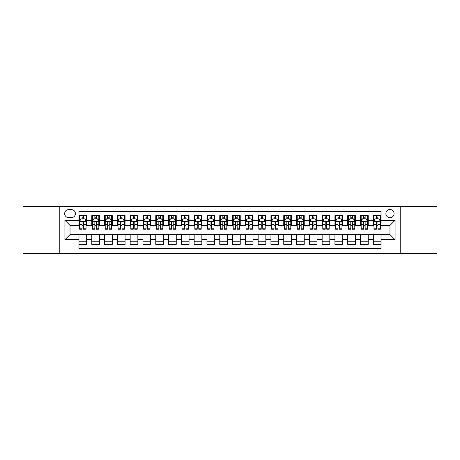 <?xml version="1.0" encoding="UTF-8"?>
<svg xmlns="http://www.w3.org/2000/svg" width="460" height="460" viewBox="0 0 460 460"><rect width="100%" height="100%" fill="white"/><g stroke="black" fill="none" stroke-linecap="round" stroke-linejoin="round"><path stroke-width="0.69" d="M389.971 209.524A4.094 4.094 0 0 0 385.877 213.618A4.094 4.094 0 0 0 389.971 217.712A4.094 4.094 0 0 0 394.065 213.618A4.094 4.094 0 0 0 389.971 209.524M400.206 253.673L437 253.673L437 206.327L400.206 206.327L400.206 253.673L59.794 253.673L59.794 206.327L23 206.327L23 253.673L59.794 253.673M381.012 215.602L373.33 215.602L373.33 220.277L368.213 220.277L368.213 225.394L373.33 225.394L373.33 220.277M368.213 220.277L368.213 215.602L360.536 215.602L360.536 220.277L355.413 220.277L355.413 225.394L360.536 225.394L360.536 220.277M355.413 220.277L355.413 215.602L347.737 215.602L347.737 220.277L342.619 220.277L342.619 225.394L347.737 225.394L347.737 220.277M342.619 220.277L342.619 215.602L334.938 215.602L334.938 220.277L329.82 220.277L329.82 225.394L334.938 225.394L334.938 220.277M329.82 220.277L329.82 215.602L322.144 215.602L322.144 220.277L317.02 220.277L317.02 225.394L322.144 225.394L322.144 220.277M317.02 220.277L317.02 215.602L309.344 215.602L309.344 220.277L304.227 220.277L304.227 225.394L309.344 225.394L309.344 220.277M304.227 220.277L304.227 215.602L296.545 215.602L296.545 220.277L291.427 220.277L291.427 225.394L296.545 225.394L296.545 220.277M291.427 220.277L291.427 215.602L283.751 215.602L283.751 220.277L278.628 220.277L278.628 225.394L283.751 225.394L283.751 220.277M278.628 220.277L278.628 215.602L270.952 215.602L270.952 220.277L265.834 220.277L265.834 225.394L270.952 225.394L270.952 220.277M265.834 220.277L265.834 215.602L258.152 215.602L258.152 220.277L253.034 220.277L253.034 225.394L258.152 225.394L258.152 220.277M253.034 220.277L253.034 215.602L245.358 215.602L245.358 220.277L240.241 220.277L240.241 225.394L245.358 225.394L245.358 220.277M240.241 220.277L240.241 215.602L232.559 215.602L232.559 220.277L227.441 220.277L227.441 225.394L232.559 225.394L232.559 220.277M227.441 220.277L227.441 215.602L219.759 215.602L219.759 220.277L214.642 220.277L214.642 225.394L219.759 225.394L219.759 220.277M214.642 220.277L214.642 215.602L206.965 215.602L206.965 220.277L201.848 220.277L201.848 225.394L206.965 225.394L206.965 220.277M201.848 220.277L201.848 215.602L194.166 215.602L194.166 220.277L189.048 220.277L189.048 225.394L194.166 225.394L194.166 220.277M189.048 220.277L189.048 215.602L181.372 215.602L181.372 220.277L176.249 220.277L176.249 225.394L181.372 225.394L181.372 220.277M176.249 220.277L176.249 215.602L168.573 215.602L168.573 220.277L163.455 220.277L163.455 225.394L168.573 225.394L168.573 220.277M163.455 220.277L163.455 215.602L155.773 215.602L155.773 220.277L150.656 220.277L150.656 225.394L155.773 225.394L155.773 220.277M150.656 220.277L150.656 215.602L142.979 215.602L142.979 220.277L137.856 220.277L137.856 225.394L142.979 225.394L142.979 220.277M137.856 220.277L137.856 215.602L130.18 215.602L130.18 220.277L125.062 220.277L125.062 225.394L130.18 225.394L130.18 220.277M125.062 220.277L125.062 215.602L117.38 215.602L117.38 220.277L112.263 220.277L112.263 225.394L117.38 225.394L117.38 220.277M112.263 220.277L112.263 215.602L104.587 215.602L104.587 220.277L99.463 220.277L99.463 225.394L104.587 225.394L104.587 220.277M99.463 220.277L99.463 215.602L91.787 215.602L91.787 225.394L86.67 225.394L86.67 215.602L78.988 215.602M78.988 244.398L86.67 244.398L86.67 234.606L91.787 234.606L91.787 244.398L99.463 244.398L99.463 234.606L104.587 234.606L104.587 239.723L99.463 239.723M104.587 239.723L104.587 244.398L112.263 244.398L112.263 234.606L117.38 234.606L117.38 239.723L112.263 239.723M117.38 239.723L117.38 244.398L125.062 244.398L125.062 234.606L130.18 234.606L130.18 239.723L125.062 239.723M130.18 239.723L130.18 244.398L137.856 244.398L137.856 234.606L142.979 234.606L142.979 239.723L137.856 239.723M142.979 239.723L142.979 244.398L150.656 244.398L150.656 234.606L155.773 234.606L155.773 239.723L150.656 239.723M155.773 239.723L155.773 244.398L163.455 244.398L163.455 234.606L168.573 234.606L168.573 239.723L163.455 239.723M168.573 239.723L168.573 244.398L176.249 244.398L176.249 234.606L181.372 234.606L181.372 239.723L176.249 239.723M181.372 239.723L181.372 244.398L189.048 244.398L189.048 234.606L194.166 234.606L194.166 239.723L189.048 239.723M194.166 239.723L194.166 244.398L201.848 244.398L201.848 234.606L206.965 234.606L206.965 239.723L201.848 239.723M206.965 239.723L206.965 244.398L214.642 244.398L214.642 234.606L219.759 234.606L219.759 239.723L214.642 239.723M219.759 239.723L219.759 244.398L227.441 244.398L227.441 234.606L232.559 234.606L232.559 239.723L227.441 239.723M232.559 239.723L232.559 244.398L240.241 244.398L240.241 234.606L245.358 234.606L245.358 239.723L240.241 239.723M245.358 239.723L245.358 244.398L253.034 244.398L253.034 234.606L258.152 234.606L258.152 239.723L253.034 239.723M258.152 239.723L258.152 244.398L265.834 244.398L265.834 234.606L270.952 234.606L270.952 239.723L265.834 239.723M270.952 239.723L270.952 244.398L278.628 244.398L278.628 234.606L283.751 234.606L283.751 239.723L278.628 239.723M283.751 239.723L283.751 244.398L291.427 244.398L291.427 234.606L296.545 234.606L296.545 239.723L291.427 239.723M296.545 239.723L296.545 244.398L304.227 244.398L304.227 234.606L309.344 234.606L309.344 239.723L304.227 239.723M309.344 239.723L309.344 244.398L317.02 244.398L317.02 234.606L322.144 234.606L322.144 239.723L317.02 239.723M322.144 239.723L322.144 244.398L329.82 244.398L329.82 234.606L334.938 234.606L334.938 239.723L329.82 239.723M334.938 239.723L334.938 244.398L342.619 244.398L342.619 234.606L347.737 234.606L347.737 239.723L342.619 239.723M347.737 239.723L347.737 244.398L355.413 244.398L355.413 234.606L360.536 234.606L360.536 239.723L355.413 239.723M360.536 239.723L360.536 244.398L368.213 244.398L368.213 234.606L373.33 234.606L373.33 239.723L368.213 239.723M68.62 217.586L71.438 217.586A3.967 3.967 0 0 0 75.405 213.618A3.967 3.967 0 0 0 71.438 209.651L68.62 209.651A3.967 3.967 0 0 0 64.659 213.618A3.967 3.967 0 0 0 68.62 217.586M400.206 206.327L59.794 206.327M381.012 220.277L381.012 211.318L78.988 211.318L78.988 225.394L70.029 225.394L70.029 234.606L78.988 234.606L78.988 248.682L381.012 248.682L381.012 234.606L389.971 234.606L389.971 225.394L381.012 225.394L381.012 220.277L395.088 220.277L395.088 239.723L381.012 239.723M78.988 239.723L64.912 239.723L64.912 220.277L78.988 220.277M373.33 239.723L373.33 244.398L381.012 244.398M78.988 218.805L79.632 218.805M82.058 218.805L83.593 218.805M86.026 218.805L86.67 218.805M78.988 225.268L79.632 225.268M82.058 225.268L83.593 225.268M86.026 225.268L86.67 225.268M78.988 234.732L86.67 234.732M78.988 241.195L86.67 241.195M91.787 225.268L92.425 225.268M94.858 225.268L96.393 225.268M98.825 225.268L99.463 225.268M91.787 218.805L92.425 218.805M94.858 218.805L96.393 218.805M98.825 218.805L99.463 218.805M91.787 234.732L99.463 234.732M91.787 241.195L99.463 241.195M104.587 234.732L112.263 234.732M104.587 241.195L112.263 241.195M104.587 218.805L105.225 218.805M107.657 218.805L109.192 218.805M111.625 218.805L112.263 218.805M104.587 225.268L105.225 225.268M107.657 225.268L109.192 225.268M111.625 225.268L112.263 225.268M117.38 234.732L125.062 234.732M117.38 241.195L125.062 241.195M117.38 218.805L118.024 218.805M120.451 218.805L121.986 218.805M124.418 218.805L125.062 218.805M117.38 225.268L118.024 225.268M120.451 225.268L121.986 225.268M124.418 225.268L125.062 225.268M130.18 234.732L137.856 234.732M130.18 241.195L137.856 241.195M130.18 218.805L130.818 218.805M133.25 218.805L134.786 218.805M137.218 218.805L137.856 218.805M130.18 225.268L130.818 225.268M133.25 225.268L134.786 225.268M137.218 225.268L137.856 225.268M142.979 234.732L150.656 234.732M142.979 241.195L150.656 241.195M142.979 218.805L143.618 218.805M146.05 218.805L147.585 218.805M150.017 218.805L150.656 218.805M142.979 225.268L143.618 225.268M146.05 225.268L147.585 225.268M150.017 225.268L150.656 225.268M155.773 234.732L163.455 234.732M155.773 241.195L163.455 241.195M155.773 218.805L156.411 218.805M158.844 218.805L160.379 218.805M162.811 218.805L163.455 218.805M155.773 225.268L156.411 225.268M158.844 225.268L160.379 225.268M162.811 225.268L163.455 225.268M168.573 234.732L176.249 234.732M168.573 241.195L176.249 241.195M168.573 218.805L169.211 218.805M171.643 218.805L173.178 218.805M175.611 218.805L176.249 218.805M168.573 225.268L169.211 225.268M171.643 225.268L173.178 225.268M175.611 225.268L176.249 225.268M181.372 234.732L189.048 234.732M181.372 241.195L189.048 241.195M181.372 218.805L182.011 218.805M184.443 218.805L185.978 218.805M188.41 218.805L189.048 218.805M181.372 225.268L182.011 225.268M184.443 225.268L185.978 225.268M188.41 225.268L189.048 225.268M194.166 234.732L201.848 234.732M194.166 241.195L201.848 241.195M194.166 218.805L194.804 218.805M197.236 218.805L198.772 218.805M201.204 218.805L201.848 218.805M194.166 225.268L194.804 225.268M197.236 225.268L198.772 225.268M201.204 225.268L201.848 225.268M206.965 234.732L214.642 234.732M206.965 241.195L214.642 241.195M206.965 218.805L207.604 218.805M210.036 218.805L211.571 218.805M214.003 218.805L214.642 218.805M206.965 225.268L207.604 225.268M210.036 225.268L211.571 225.268M214.003 225.268L214.642 225.268M219.759 234.732L227.441 234.732M219.759 241.195L227.441 241.195M219.759 218.805L220.403 218.805M222.835 218.805L224.371 218.805M226.803 218.805L227.441 218.805M219.759 225.268L220.403 225.268M222.835 225.268L224.371 225.268M226.803 225.268L227.441 225.268M232.559 234.732L240.241 234.732M232.559 241.195L240.241 241.195M232.559 218.805L233.197 218.805M235.629 218.805L237.164 218.805M239.597 218.805L240.241 218.805M232.559 225.268L233.197 225.268M235.629 225.268L237.164 225.268M239.597 225.268L240.241 225.268M245.358 234.732L253.034 234.732M245.358 241.195L253.034 241.195M245.358 218.805L245.996 218.805M248.429 218.805L249.964 218.805M252.396 218.805L253.034 218.805M245.358 225.268L245.996 225.268M248.429 225.268L249.964 225.268M252.396 225.268L253.034 225.268M258.152 234.732L265.834 234.732M258.152 241.195L265.834 241.195M258.152 218.805L258.796 218.805M261.228 218.805L262.763 218.805M265.196 218.805L265.834 218.805M258.152 225.268L258.796 225.268M261.228 225.268L262.763 225.268M265.196 225.268L265.834 225.268M270.952 234.732L278.628 234.732M270.952 241.195L278.628 241.195M270.952 218.805L271.59 218.805M274.022 218.805L275.557 218.805M277.989 218.805L278.628 218.805M270.952 225.268L271.59 225.268M274.022 225.268L275.557 225.268M277.989 225.268L278.628 225.268M283.751 234.732L291.427 234.732M283.751 241.195L291.427 241.195M283.751 218.805L284.389 218.805M286.821 218.805L288.357 218.805M290.789 218.805L291.427 218.805M283.751 225.268L284.389 225.268M286.821 225.268L288.357 225.268M290.789 225.268L291.427 225.268M296.545 234.732L304.227 234.732M296.545 241.195L304.227 241.195M296.545 218.805L297.189 218.805M299.621 218.805L301.156 218.805M303.589 218.805L304.227 218.805M296.545 225.268L297.189 225.268M299.621 225.268L301.156 225.268M303.589 225.268L304.227 225.268M309.344 234.732L317.02 234.732M309.344 241.195L317.02 241.195M309.344 218.805L309.983 218.805M312.415 218.805L313.95 218.805M316.382 218.805L317.02 218.805M309.344 225.268L309.983 225.268M312.415 225.268L313.95 225.268M316.382 225.268L317.02 225.268M322.144 234.732L329.82 234.732M322.144 241.195L329.82 241.195M322.144 218.805L322.782 218.805M325.214 218.805L326.749 218.805M329.182 218.805L329.82 218.805M322.144 225.268L322.782 225.268M325.214 225.268L326.749 225.268M329.182 225.268L329.82 225.268M334.938 234.732L342.619 234.732M334.938 241.195L342.619 241.195M334.938 218.805L335.581 218.805M338.014 218.805L339.549 218.805M341.975 218.805L342.619 218.805M334.938 225.268L335.581 225.268M338.014 225.268L339.549 225.268M341.975 225.268L342.619 225.268M347.737 234.732L355.413 234.732M347.737 241.195L355.413 241.195M347.737 218.805L348.375 218.805M350.808 218.805L352.343 218.805M354.775 218.805L355.413 218.805M347.737 225.268L348.375 225.268M350.808 225.268L352.343 225.268M354.775 225.268L355.413 225.268M360.536 234.732L368.213 234.732M360.536 241.195L368.213 241.195M360.536 218.805L361.175 218.805M363.607 218.805L365.142 218.805M367.574 218.805L368.213 218.805M360.536 225.268L361.175 225.268M363.607 225.268L365.142 225.268M367.574 225.268L368.213 225.268M373.33 234.732L381.012 234.732M373.33 241.195L381.012 241.195M373.33 218.805L373.974 218.805M376.406 218.805L377.942 218.805M380.368 218.805L381.012 218.805M373.33 225.268L373.974 225.268M376.406 225.268L377.942 225.268M380.368 225.268L381.012 225.268M70.029 225.394L64.912 220.277M70.029 234.606L64.912 239.723M395.088 220.277L389.971 225.394M395.088 239.723L389.971 234.606M83.593 217.264L82.058 217.264M86.026 228.189L83.593 228.189L83.593 229.23L86.026 229.23L86.026 221.427L84.749 218.868L80.908 218.868L79.632 221.427L79.632 229.23L82.058 229.23L82.058 228.189L79.632 228.189M79.632 221.427L79.632 215.602M86.026 221.427L86.026 215.602M82.058 218.868L82.058 215.602M83.593 215.602L83.593 218.868M83.593 228.189L83.593 222.387C83.087 221.398 82.576 221.398 82.058 222.387L82.058 228.189M96.393 217.264L94.858 217.264M98.825 228.189L96.393 228.189L96.393 229.23L98.825 229.23L98.825 221.427L97.543 218.868L93.708 218.868L92.425 221.427L92.425 229.23L94.858 229.23L94.858 228.189L92.425 228.189M92.425 221.427L92.425 215.602M98.825 221.427L98.825 215.602M94.858 218.868L94.858 215.602M96.393 215.602L96.393 218.868M96.393 228.189L96.393 222.387C95.881 221.398 95.37 221.398 94.858 222.387L94.858 228.189M109.192 217.264L107.657 217.264M111.625 228.189L109.192 228.189L109.192 229.23L111.625 229.23L111.625 221.427L110.343 218.868L106.501 218.868L105.225 221.427L105.225 229.23L107.657 229.23L107.657 228.189L105.225 228.189M105.225 221.427L105.225 215.602M111.625 221.427L111.625 215.602M107.657 218.868L107.657 215.602M109.192 215.602L109.192 218.868M109.192 228.189L109.192 222.387C108.681 221.398 108.169 221.398 107.657 222.387L107.657 228.189M121.986 217.264L120.451 217.264M124.418 228.189L121.986 228.189L121.986 229.23L124.418 229.23L124.418 221.427L123.142 218.868L119.301 218.868L118.024 221.427L118.024 229.23L120.451 229.23L120.451 228.189L118.024 228.189M118.024 221.427L118.024 215.602M124.418 221.427L124.418 215.602M120.451 218.868L120.451 215.602M121.986 215.602L121.986 218.868M121.986 228.189L121.986 222.387C121.48 221.398 120.968 221.398 120.451 222.387L120.451 228.189M134.786 217.264L133.25 217.264M137.218 228.189L134.786 228.189L134.786 229.23L137.218 229.23L137.218 221.427L135.936 218.868L132.1 218.868L130.818 221.427L130.818 229.23L133.25 229.23L133.25 228.189L130.818 228.189M130.818 221.427L130.818 215.602M137.218 221.427L137.218 215.602M133.25 218.868L133.25 215.602M134.786 215.602L134.786 218.868M134.786 228.189L134.786 222.387C134.274 221.398 133.762 221.398 133.25 222.387L133.25 228.189M147.585 217.264L146.05 217.264M150.017 228.189L147.585 228.189L147.585 229.23L150.017 229.23L150.017 221.427L148.735 218.868L144.894 218.868L143.618 221.427L143.618 229.23L146.05 229.23L146.05 228.189L143.618 228.189M143.618 221.427L143.618 215.602M150.017 221.427L150.017 215.602M146.05 218.868L146.05 215.602M147.585 215.602L147.585 218.868M147.585 228.189L147.585 222.387C147.073 221.398 146.562 221.398 146.05 222.387L146.05 228.189M160.379 217.264L158.844 217.264M162.811 228.189L160.379 228.189L160.379 229.23L162.811 229.23L162.811 221.427L161.535 218.868L157.694 218.868L156.411 221.427L156.411 229.23L158.844 229.23L158.844 228.189L156.411 228.189M156.411 221.427L156.411 215.602M162.811 221.427L162.811 215.602M158.844 218.868L158.844 215.602M160.379 215.602L160.379 218.868M160.379 228.189L160.379 222.387C159.873 221.398 159.355 221.398 158.844 222.387L158.844 228.189M173.178 217.264L171.643 217.264M175.611 228.189L173.178 228.189L173.178 229.23L175.611 229.23L175.611 221.427L174.328 218.868L170.493 218.868L169.211 221.427L169.211 229.23L171.643 229.23L171.643 228.189L169.211 228.189M169.211 221.427L169.211 215.602M175.611 221.427L175.611 215.602M171.643 218.868L171.643 215.602M173.178 215.602L173.178 218.868M173.178 228.189L173.178 222.387C172.667 221.398 172.155 221.398 171.643 222.387L171.643 228.189M185.978 217.264L184.443 217.264M188.41 228.189L185.978 228.189L185.978 229.23L188.41 229.23L188.41 221.427L187.128 218.868L183.287 218.868L182.011 221.427L182.011 229.23L184.443 229.23L184.443 228.189L182.011 228.189M182.011 221.427L182.011 215.602M188.41 221.427L188.41 215.602M184.443 218.868L184.443 215.602M185.978 215.602L185.978 218.868M185.978 228.189L185.978 222.387C185.466 221.398 184.954 221.398 184.443 222.387L184.443 228.189M198.772 217.264L197.236 217.264M201.204 228.189L198.772 228.189L198.772 229.23L201.204 229.23L201.204 221.427L199.927 218.868L196.086 218.868L194.804 221.427L194.804 229.23L197.236 229.23L197.236 228.189L194.804 228.189M194.804 221.427L194.804 215.602M201.204 221.427L201.204 215.602M197.236 218.868L197.236 215.602M198.772 215.602L198.772 218.868M198.772 228.189L198.772 222.387C198.26 221.398 197.748 221.398 197.236 222.387L197.236 228.189M211.571 217.264L210.036 217.264M214.003 228.189L211.571 228.189L211.571 229.23L214.003 229.23L214.003 221.427L212.721 218.868L208.886 218.868L207.604 221.427L207.604 229.23L210.036 229.23L210.036 228.189L207.604 228.189M207.604 221.427L207.604 215.602M214.003 221.427L214.003 215.602M210.036 218.868L210.036 215.602M211.571 215.602L211.571 218.868M211.571 228.189L211.571 222.387C211.059 221.398 210.548 221.398 210.036 222.387L210.036 228.189M224.371 217.264L222.835 217.264M226.803 228.189L224.371 228.189L224.371 229.23L226.803 229.23L226.803 221.427L225.521 218.868L221.68 218.868L220.403 221.427L220.403 229.23L222.835 229.23L222.835 228.189L220.403 228.189M220.403 221.427L220.403 215.602M226.803 221.427L226.803 215.602M222.835 218.868L222.835 215.602M224.371 215.602L224.371 218.868M224.371 228.189L224.371 222.387C223.859 221.398 223.347 221.398 222.835 222.387L222.835 228.189M237.164 217.264L235.629 217.264M239.597 228.189L237.164 228.189L237.164 229.23L239.597 229.23L239.597 221.427L238.32 218.868L234.479 218.868L233.197 221.427L233.197 229.23L235.629 229.23L235.629 228.189L233.197 228.189M233.197 221.427L233.197 215.602M239.597 221.427L239.597 215.602M235.629 218.868L235.629 215.602M237.164 215.602L237.164 218.868M237.164 228.189L237.164 222.387C236.653 221.398 236.141 221.398 235.629 222.387L235.629 228.189M249.964 217.264L248.429 217.264M252.396 228.189L249.964 228.189L249.964 229.23L252.396 229.23L252.396 221.427L251.114 218.868L247.279 218.868L245.996 221.427L245.996 229.23L248.429 229.23L248.429 228.189L245.996 228.189M245.996 221.427L245.996 215.602M252.396 221.427L252.396 215.602M248.429 218.868L248.429 215.602M249.964 215.602L249.964 218.868M249.964 228.189L249.964 222.387C249.452 221.398 248.94 221.398 248.429 222.387L248.429 228.189M262.763 217.264L261.228 217.264M265.196 228.189L262.763 228.189L262.763 229.23L265.196 229.23L265.196 221.427L263.913 218.868L260.072 218.868L258.796 221.427L258.796 229.23L261.228 229.23L261.228 228.189L258.796 228.189M258.796 221.427L258.796 215.602M265.196 221.427L265.196 215.602M261.228 218.868L261.228 215.602M262.763 215.602L262.763 218.868M262.763 228.189L262.763 222.387C262.252 221.398 261.74 221.398 261.228 222.387L261.228 228.189M275.557 217.264L274.022 217.264M277.989 228.189L275.557 228.189L275.557 229.23L277.989 229.23L277.989 221.427L276.713 218.868L272.872 218.868L271.59 221.427L271.59 229.23L274.022 229.23L274.022 228.189L271.59 228.189M271.59 221.427L271.59 215.602M277.989 221.427L277.989 215.602M274.022 218.868L274.022 215.602M275.557 215.602L275.557 218.868M275.557 228.189L275.557 222.387C275.045 221.398 274.534 221.398 274.022 222.387L274.022 228.189M288.357 217.264L286.821 217.264M290.789 228.189L288.357 228.189L288.357 229.23L290.789 229.23L290.789 221.427L289.507 218.868L285.671 218.868L284.389 221.427L284.389 229.23L286.821 229.23L286.821 228.189L284.389 228.189M284.389 221.427L284.389 215.602M290.789 221.427L290.789 215.602M286.821 218.868L286.821 215.602M288.357 215.602L288.357 218.868M288.357 228.189L288.357 222.387C287.845 221.398 287.333 221.398 286.821 222.387L286.821 228.189M301.156 217.264L299.621 217.264M303.589 228.189L301.156 228.189L301.156 229.23L303.589 229.23L303.589 221.427L302.306 218.868L298.465 218.868L297.189 221.427L297.189 229.23L299.621 229.23L299.621 228.189L297.189 228.189M297.189 221.427L297.189 215.602M303.589 221.427L303.589 215.602M299.621 218.868L299.621 215.602M301.156 215.602L301.156 218.868M301.156 228.189L301.156 222.387C300.644 221.398 300.133 221.398 299.621 222.387L299.621 228.189M313.95 217.264L312.415 217.264M316.382 228.189L313.95 228.189L313.95 229.23L316.382 229.23L316.382 221.427L315.106 218.868L311.265 218.868L309.983 221.427L309.983 229.23L312.415 229.23L312.415 228.189L309.983 228.189M309.983 221.427L309.983 215.602M316.382 221.427L316.382 215.602M312.415 218.868L312.415 215.602M313.95 215.602L313.95 218.868M313.95 228.189L313.95 222.387C313.438 221.398 312.926 221.398 312.415 222.387L312.415 228.189M326.749 217.264L325.214 217.264M329.182 228.189L326.749 228.189L326.749 229.23L329.182 229.23L329.182 221.427L327.899 218.868L324.064 218.868L322.782 221.427L322.782 229.23L325.214 229.23L325.214 228.189L322.782 228.189M322.782 221.427L322.782 215.602M329.182 221.427L329.182 215.602M325.214 218.868L325.214 215.602M326.749 215.602L326.749 218.868M326.749 228.189L326.749 222.387C326.238 221.398 325.726 221.398 325.214 222.387L325.214 228.189M339.549 217.264L338.014 217.264M341.975 228.189L339.549 228.189L339.549 229.23L341.975 229.23L341.975 221.427L340.699 218.868L336.858 218.868L335.581 221.427L335.581 229.23L338.014 229.23L338.014 228.189L335.581 228.189M335.581 221.427L335.581 215.602M341.975 221.427L341.975 215.602M338.014 218.868L338.014 215.602M339.549 215.602L339.549 218.868M339.549 228.189L339.549 222.387C339.037 221.398 338.525 221.398 338.014 222.387L338.014 228.189M352.343 217.264L350.808 217.264M354.775 228.189L352.343 228.189L352.343 229.23L354.775 229.23L354.775 221.427L353.498 218.868L349.657 218.868L348.375 221.427L348.375 229.23L350.808 229.23L350.808 228.189L348.375 228.189M348.375 221.427L348.375 215.602M354.775 221.427L354.775 215.602M350.808 218.868L350.808 215.602M352.343 215.602L352.343 218.868M352.343 228.189L352.343 222.387C351.831 221.398 351.319 221.398 350.808 222.387L350.808 228.189M365.142 217.264L363.607 217.264M367.574 228.189L365.142 228.189L365.142 229.23L367.574 229.23L367.574 221.427L366.292 218.868L362.457 218.868L361.175 221.427L361.175 229.23L363.607 229.23L363.607 228.189L361.175 228.189M361.175 221.427L361.175 215.602M367.574 221.427L367.574 215.602M363.607 218.868L363.607 215.602M365.142 215.602L365.142 218.868M365.142 228.189L365.142 222.387C364.63 221.398 364.119 221.398 363.607 222.387L363.607 228.189M377.942 217.264L376.406 217.264M380.368 228.189L377.942 228.189L377.942 229.23L380.368 229.23L380.368 221.427L379.092 218.868L375.251 218.868L373.974 221.427L373.974 229.23L376.406 229.23L376.406 228.189L373.974 228.189M373.974 221.427L373.974 215.602M380.368 221.427L380.368 215.602M376.406 218.868L376.406 215.602M377.942 215.602L377.942 218.868M377.942 228.189L377.942 222.387C377.43 221.398 376.918 221.398 376.406 222.387L376.406 228.189M91.787 239.723L86.67 239.723M91.787 220.277L86.67 220.277M85.997 221.363L79.66 221.363M79.632 219.57L80.557 219.57M85.1 219.57L86.026 219.57M82.058 224.394L79.632 224.394M86.026 224.394L83.593 224.394M83.593 218.08L82.058 218.08M98.791 221.363L92.46 221.363M92.425 219.57L93.357 219.57M97.899 219.57L98.825 219.57M94.858 224.394L92.425 224.394M98.825 224.394L96.393 224.394M96.393 218.08L94.858 218.08M111.59 221.363L105.254 221.363M105.225 219.57L106.151 219.57M110.693 219.57L111.625 219.57M107.657 224.394L105.225 224.394M111.625 224.394L109.192 224.394M109.192 218.08L107.657 218.08M124.39 221.363L118.053 221.363M118.024 219.57L118.95 219.57M123.493 219.57L124.418 219.57M120.451 224.394L118.024 224.394M124.418 224.394L121.986 224.394M121.986 218.08L120.451 218.08M137.184 221.363L130.853 221.363M130.818 219.57L131.744 219.57M136.292 219.57L137.218 219.57M133.25 224.394L130.818 224.394M137.218 224.394L134.786 224.394M134.786 218.08L133.25 218.08M149.983 221.363L143.646 221.363M143.618 219.57L144.543 219.57M149.086 219.57L150.017 219.57M146.05 224.394L143.618 224.394M150.017 224.394L147.585 224.394M147.585 218.08L146.05 218.08M162.782 221.363L156.446 221.363M156.411 219.57L157.343 219.57M161.886 219.57L162.811 219.57M158.844 224.394L156.411 224.394M162.811 224.394L160.379 224.394M160.379 218.08L158.844 218.08M175.576 221.363L169.245 221.363M169.211 219.57L170.137 219.57M174.685 219.57L175.611 219.57M171.643 224.394L169.211 224.394M175.611 224.394L173.178 224.394M173.178 218.08L171.643 218.08M188.376 221.363L182.039 221.363M182.011 219.57L182.936 219.57M187.479 219.57L188.41 219.57M184.443 224.394L182.011 224.394M188.41 224.394L185.978 224.394M185.978 218.08L184.443 218.08M201.175 221.363L194.839 221.363M194.804 219.57L195.736 219.57M200.278 219.57L201.204 219.57M197.236 224.394L194.804 224.394M201.204 224.394L198.772 224.394M198.772 218.08L197.236 218.08M213.969 221.363L207.638 221.363M207.604 219.57L208.529 219.57M213.078 219.57L214.003 219.57M210.036 224.394L207.604 224.394M214.003 224.394L211.571 224.394M211.571 218.08L210.036 218.08M226.768 221.363L220.432 221.363M220.403 219.57L221.329 219.57M225.871 219.57L226.803 219.57M222.835 224.394L220.403 224.394M226.803 224.394L224.371 224.394M224.371 218.08L222.835 218.08M239.568 221.363L233.231 221.363M233.197 219.57L234.128 219.57M238.671 219.57L239.597 219.57M235.629 224.394L233.197 224.394M239.597 224.394L237.164 224.394M237.164 218.08L235.629 218.08M252.362 221.363L246.031 221.363M245.996 219.57L246.922 219.57M251.47 219.57L252.396 219.57M248.429 224.394L245.996 224.394M252.396 224.394L249.964 224.394M249.964 218.08L248.429 218.08M265.161 221.363L258.825 221.363M258.796 219.57L259.722 219.57M264.264 219.57L265.196 219.57M261.228 224.394L258.796 224.394M265.196 224.394L262.763 224.394M262.763 218.08L261.228 218.08M277.961 221.363L271.624 221.363M271.59 219.57L272.521 219.57M277.064 219.57L277.989 219.57M274.022 224.394L271.59 224.394M277.989 224.394L275.557 224.394M275.557 218.08L274.022 218.08M290.755 221.363L284.424 221.363M284.389 219.57L285.315 219.57M289.863 219.57L290.789 219.57M286.821 224.394L284.389 224.394M290.789 224.394L288.357 224.394M288.357 218.08L286.821 218.08M303.554 221.363L297.217 221.363M297.189 219.57L298.115 219.57M302.657 219.57L303.589 219.57M299.621 224.394L297.189 224.394M303.589 224.394L301.156 224.394M301.156 218.08L299.621 218.08M316.353 221.363L310.017 221.363M309.983 219.57L310.914 219.57M315.457 219.57L316.382 219.57M312.415 224.394L309.983 224.394M316.382 224.394L313.95 224.394M313.95 218.08L312.415 218.08M329.147 221.363L322.816 221.363M322.782 219.57L323.708 219.57M328.256 219.57L329.182 219.57M325.214 224.394L322.782 224.394M329.182 224.394L326.749 224.394M326.749 218.08L325.214 218.08M341.947 221.363L335.61 221.363M335.581 219.57L336.507 219.57M341.05 219.57L341.975 219.57M338.014 224.394L335.581 224.394M341.975 224.394L339.549 224.394M339.549 218.08L338.014 218.08M354.746 221.363L348.41 221.363M348.375 219.57L349.307 219.57M353.849 219.57L354.775 219.57M350.808 224.394L348.375 224.394M354.775 224.394L352.343 224.394M352.343 218.08L350.808 218.08M367.54 221.363L361.209 221.363M361.175 219.57L362.1 219.57M366.643 219.57L367.574 219.57M363.607 224.394L361.175 224.394M367.574 224.394L365.142 224.394M365.142 218.08L363.607 218.08M380.339 221.363L374.003 221.363M373.974 219.57L374.9 219.57M379.442 219.57L380.368 219.57M376.406 224.394L373.974 224.394M380.368 224.394L377.942 224.394M377.942 218.08L376.406 218.08"/></g></svg>
